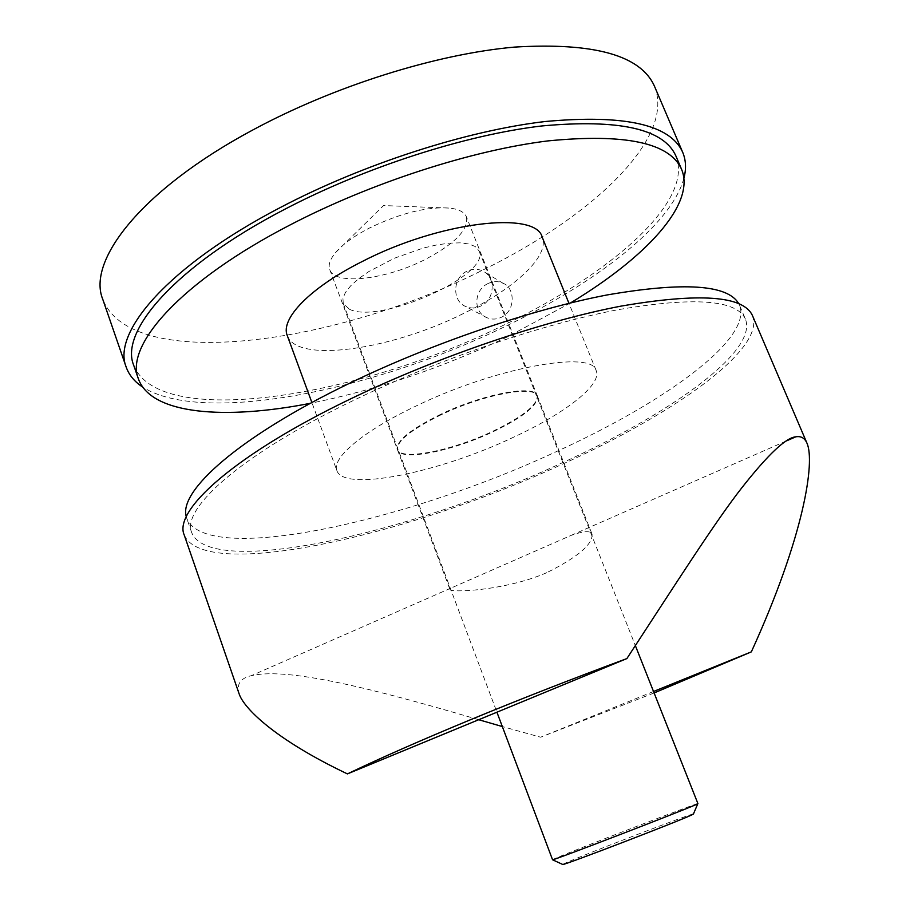 <?xml version="1.0" encoding="UTF-8"?>
<svg xmlns="http://www.w3.org/2000/svg" width="910" height="910" viewBox="0 0 910 910"><rect width="100%" height="100%" fill="white"/><g stroke="black" fill="none" stroke-linecap="round" stroke-linejoin="round"><path stroke-width="0.68" stroke-dasharray="4.55 3.41" d="M440.963 414.186C410.524 429.213 395.986 440.986 397.351 449.483C400.639 460.926 451.599 450.78 492.037 431.636C522.92 416.803 537.969 404.779 537.184 395.531C534.887 384.35 483.221 393.848 440.963 414.186M466.455 216.887C468.684 229.638 454.92 243.835 425.152 259.475C386.113 279.598 334.823 285.786 329.75 269.633C328.044 264.924 330.08 259.134 335.858 252.275C343.138 243.96 354.399 235.838 369.631 227.932C400.616 212.997 427.495 206.388 450.257 208.128C459.152 209.323 464.544 212.246 466.455 216.887L537.184 395.531M336.916 470.675C343.9 492.151 437.903 472.79 511.374 438.233C563.631 414.368 602.352 385.032 596.187 370.632C592.649 350.031 496.177 367.185 416.484 405.814C363.192 430.953 331.286 458.276 336.916 470.675L311.88 402.527M287.253 335.506C296.705 363.738 391.141 349.702 462.78 313.836C513.809 289.243 550.209 256.165 542.178 237.135M570.468 302.962L507.484 336.859C442.305 367.833 376.649 389.969 310.515 403.278M675.914 156.019C694.546 201.827 609.017 275.002 502.991 325.484C358.358 396.919 159.341 429.929 133.69 365.251M683.91 178.246C671.523 224.918 595.424 283.215 505.016 326.553C374.203 390.322 203.317 425.425 142.688 387.08M654.506 86.325C675.948 138.798 590.215 217.74 482.709 270.111C336.325 344.367 131.859 373.407 102.739 299.231M488.01 283.533C473.769 290.04 472.882 312.175 486.918 317.704C491.696 319.66 496.507 319.524 501.353 317.294C516.061 310.617 514.855 287.423 503.196 283.363C498.6 281.031 493.538 281.088 488.01 283.533M467.001 271.191C452.498 277.607 451.781 301.29 465.977 306.613C470.811 308.581 475.737 308.41 480.73 306.09C494.881 299.947 496.212 277.038 482.8 271.055C477.67 268.621 472.404 268.666 467.001 271.191M349.429 309.229C379.106 324.825 491.173 275.013 479.161 251.001L475.213 246.508L468.912 243.982L460.141 242.845L449.233 243.163L436.618 244.961L422.854 248.168L394.349 258.235L368.812 271.567L358.608 278.722L350.714 285.786L345.436 292.428L342.933 298.4L343.252 303.451L349.429 309.229M552.404 859.791L556.055 858.084C577.975 848.666 699.79 801.892 697.924 803.632M562.63 864.432L565.77 862.896C584.732 854.354 692.726 812.948 693.465 813.949M441.179 414.744C410.74 429.77 396.191 441.532 397.556 450.029C400.844 461.45 451.792 451.292 492.242 432.148C523.125 417.337 538.174 405.303 537.4 396.066C535.114 384.907 483.438 394.417 441.179 414.744M546.83 572.652C504.595 591.136 448.687 592.819 449.961 589.452L450.677 588.224L571.059 535.41C583.776 530.951 590.783 530.53 592.069 534.159C592.888 544.271 577.816 557.102 546.83 572.652M745.427 319.126C736.736 299.709 694 296.614 617.196 309.855C541.53 324.347 439.052 359.188 355.275 399.558C241.696 453.953 180.874 508.826 191.76 532.771C211.154 578.658 409.307 533.214 558.012 464.737C666.859 415.938 758.474 352.034 745.427 319.126L739.534 305.316C753.07 339.339 661.98 404.04 553.371 452.987C405.018 521.714 206.775 566.1 186.846 518.586L186.323 516.743M739.534 305.316L738.692 303.599M752.502 315.69C765.902 349.656 671.432 415.347 559.889 465.34C407.691 535.376 204.397 582.184 184.218 534.978M654.108 692.954L540.631 737.202L502.309 726.544M478.717 719.719C350.066 681.567 282.498 668.384 251.296 675.686C240.445 678.2 236.373 684.195 239.068 693.682M653.528 691.486L540.631 737.202M329.75 269.633L397.351 449.483M596.187 370.632L568.955 303.337M486.918 317.704L465.977 306.613M503.196 283.363L482.8 271.055M335.858 252.275L383.554 205.558L450.257 208.128M479.161 251.001L635.396 645.69M343.252 303.451L496.917 712.2M397.556 450.029L449.961 589.452M191.76 532.771L186.846 518.586M786.411 440.929L571.059 535.41M450.677 588.224L251.296 675.686M537.4 396.066L592.069 534.159"/><path stroke-width="1.36" d="M568.955 303.337L542.178 237.135C536.081 210.517 439.052 221.562 361.702 261.773C309.878 287.776 280.155 319.012 287.253 335.506L311.88 402.527M310.515 403.278C225.157 420.101 151.151 414.653 138.422 378.901C124.465 345.846 180.396 281.611 290.142 224.918C371.098 182.774 471.835 150.264 547.854 140.913C625.25 133.304 669.828 142.768 681.579 169.317L675.914 156.019C663.902 128.867 619.164 118.846 541.723 125.967C465.67 134.873 365.081 167.178 284.386 209.471C174.97 266.368 119.46 331.411 133.69 365.251L138.422 378.901M570.468 302.962C645.008 258.099 696.173 204.352 681.579 169.317M142.688 387.08C134.555 381.768 129.061 375.125 126.206 367.151C111.668 332.514 168.282 265.868 280.507 207.423C363.397 163.914 466.853 130.665 544.999 121.531C624.522 114.25 670.442 124.545 682.739 152.402L654.506 86.325C640.867 55.362 594.162 42.281 514.412 47.104C436.14 54.008 333.47 86.234 251.854 130.494C141.323 189.917 86.859 260.624 102.739 299.231L126.206 367.151M683.91 178.246C686.367 168.839 685.981 160.217 682.739 152.402M635.396 645.69L697.924 803.632L695.979 804.599C682.09 810.969 552.62 860.769 552.563 859.779L496.917 712.2M693.465 813.949L691.725 814.939C679.042 821.104 563.392 865.535 562.778 864.489L562.63 864.432M186.323 516.743C178.189 491.32 238.841 436.686 349.258 383.417C431.454 343.525 531.94 309.286 607.266 294.92C683.842 281.736 727.647 284.625 738.692 303.599M807.034 443.341C804.827 438.085 801.073 435.913 795.784 436.823C785.933 437.63 767.994 454.545 741.991 487.578C715.385 521.441 675.8 583.742 626.876 658.578L347.415 773.898C274.433 739.17 243.561 707.923 239.068 693.682L184.218 534.978C173.082 510.464 235.133 454.272 351.658 398.387C437.721 356.868 543.145 321.014 620.882 306.147C699.756 292.576 743.629 295.761 752.502 315.69L807.034 443.341C815.201 461.927 804.178 536.07 751.341 651.867L653.528 691.486M347.415 773.898C379.993 758.28 421.273 740.126 471.243 719.423C521.714 698.584 573.596 678.303 626.876 658.578M502.309 726.544L478.717 719.719M654.108 692.954L751.341 651.867M693.397 814.086L697.799 803.735M562.778 864.489L552.563 859.779M795.784 436.823L786.411 440.929"/></g></svg>
